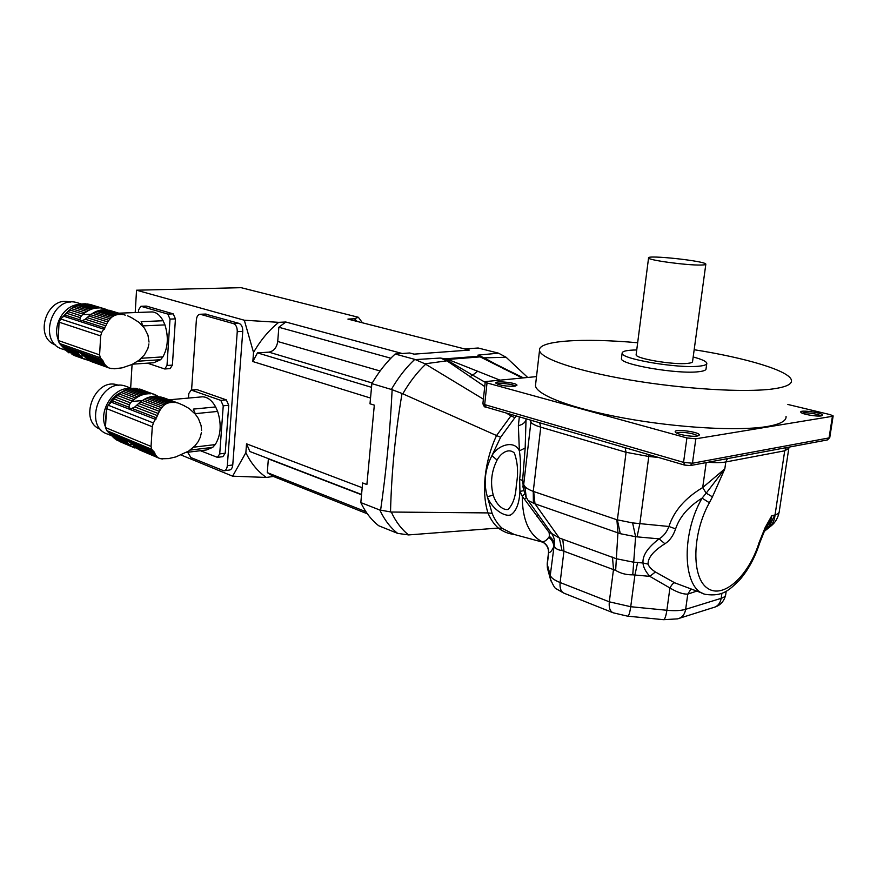 <?xml version="1.0" encoding="UTF-8"?>
<svg xmlns="http://www.w3.org/2000/svg" width="877" height="877" viewBox="0 0 877 877"><rect width="100%" height="100%" fill="white"/><g stroke="black" fill="none" stroke-linecap="round" stroke-linejoin="round"><path stroke-width="1.32" d="M379.818 510.019L391.306 512.036C395.768 521.683 401.534 529.313 408.583 534.926L397.632 533.369C390.375 527.636 384.433 519.853 379.818 510.019L360.809 502.587L362.629 482.953L366.882 484.553L374.315 405.152L369.995 403.793L371.87 383.622L391.361 389.454C398.136 377.68 405.941 367.66 414.777 359.373L424.983 363.812L483.38 399.167M414.777 359.373L395.154 354.023L409.723 352.971L414.087 354.144L469.294 350.076L464.931 348.969L465.676 349.791M380.585 510.282C386.242 471.409 390.09 431.221 392.14 389.717L391.361 389.454M484.74 386.571L446.919 360.831L448.048 360.721L440.429 358.046L447.402 359.23L500.033 380.158M522.286 377.987L478.075 355.832L477.91 355.141L506.369 369.491M498.52 353.168L506.106 357.257L484.115 357.86L477.91 355.141L498.52 353.168L478.151 348.005L464.931 348.969M360.809 502.587C365.457 512.321 371.42 520.039 378.7 525.74L397.632 533.369M392.14 389.717L402.039 393.477C395.319 433.172 391.482 472.681 390.517 512.015M391.306 512.036L487.974 512.913C481.243 492.03 484.597 461.116 496.546 435.54L402.039 393.477M395.154 354.023C386.351 362.168 378.601 372.034 371.87 383.622M527.691 377.461L506.106 357.257M444.387 358.912L479.829 356.139M415.577 359.581L440.429 358.046L446.919 360.831L424.983 363.812M506.292 413.034L510.94 415.841L512.201 414.755M516.421 415.983L514.898 417.649L510.94 415.841L496.557 435.54L500.603 437.272L491.909 455.678C497.939 444.825 514.558 439.695 519.37 450.855L518.373 425.63L519.337 416.838M513.801 534.378C508.452 533.819 503.288 531.714 498.322 528.053L502.368 528.458L514.207 534.455L542.885 542.227M408.583 534.926L498.322 528.053C494.036 524.314 490.583 519.261 487.985 512.913L492.129 513.396C494.694 519.721 498.114 524.742 502.368 528.458M481.484 357.52L484.115 357.86L495.132 363.834M446.086 359.57L481.232 356.796M541.997 541.646C546.59 543.872 548.816 547.544 548.695 552.642L548.498 552.905C548.772 548.498 547.007 544.99 543.17 542.37L541.997 541.646C544.299 541.898 546.546 540.473 548.717 537.349L549.462 536.428L549.123 532.471L522.264 496.229L519.929 491.405C519.305 503.475 516.235 511.313 510.71 514.931C503.376 517.222 490.934 507.202 487.371 496.799C483.391 482.931 484.904 469.228 491.909 455.678L497.095 460.063C491.416 471.278 490.122 482.92 493.214 494.979C495.362 502.74 501.677 510.337 507.958 509.504C513.012 504.604 515.808 496.316 516.345 484.641C518.46 473.131 517.803 462.596 514.361 453.025C508.748 447.741 500.91 452.905 497.095 460.063M493.214 494.979L487.371 496.799L492.129 513.396M469.864 376.836L472.615 375.137L448.048 360.721L449.572 360.063M485.211 382.306L472.615 375.137L477.812 371.135M522.264 496.229C522.319 519.458 528.875 534.597 541.931 541.635M536.505 376.606L486.68 381.462L485.233 382.021L487.031 382.942L686.91 437.941L695.823 438.807L832.426 416.312L833.15 415.917L830.179 414.635L787.853 404.461M518.373 425.63C522.67 424.643 525.224 422.593 526.036 419.502L525.17 448.015L519.37 450.855C520.741 459.482 520.828 468.987 519.655 479.368L519.929 491.405L523.876 490.616M522.462 495.691L524.841 494.168M547.281 563.012L548.454 553.201M535.694 383.655L535.463 385.672C536.296 394.869 571.629 408.561 624.621 418.197C677.504 427.844 738.829 431.32 767.112 426.518C780.234 424.249 786.548 420.883 786.066 416.411M514.273 386.231C506.018 386.417 499.934 385.442 496.02 383.315C493.192 380.19 518.866 382.821 516.827 385.442L514.273 386.231M697.171 436.044C691.767 437.097 676.781 434.433 675.443 432.208C671.935 428.206 701.71 432.032 699.133 435.266L697.171 436.044M821.223 415.884C816.739 416.783 801.94 414.185 800.898 412.333C798.103 409.208 824.687 412.924 822.56 415.369L821.223 415.884M525.17 448.015L522.604 480.497L519.655 479.368M712.442 496.853L709.372 502.762L702.082 498.136C688.456 506.61 679.631 516.86 675.597 528.875C673.251 535.825 669.688 540.78 664.909 543.762L659.12 538.862L635.617 536.724L620.28 533.687L617.375 519.875L626.079 452.291L540.758 427.154C534.882 425.389 531.605 423.657 530.914 421.958L523.69 484.575L522.604 480.497L523.766 490.287L522.769 486.044L523.744 489.75L523.69 484.575L524.939 486.582C526.321 488.193 529.094 489.794 533.26 491.383L616.893 519.754L632.602 522.911L668.932 526.485C673.964 510.951 685.222 497.972 702.696 487.557L724.819 468.844L712.442 496.853L706.193 493.17L724.819 468.844L725.794 461.971C721.497 462.749 715.61 462.837 708.123 462.245M548.717 537.349C552.061 539.772 553.727 542.94 553.705 546.842C551.962 550.745 550.285 552.674 548.695 552.642L547.292 564.393L550.274 575.334L554.132 545.647C554.034 541.964 552.433 538.938 549.342 536.571M526.31 497.555L524.676 499.221M536.899 516.279L538.785 515.479M549.123 532.471L551.611 533.479C554.231 537.437 555.108 541.317 554.264 545.11L554.176 545.779L554.264 545.11C554.045 541.58 552.444 538.686 549.462 536.428M546.601 526.452L551.611 533.479L559.307 538.007L616.399 558.759L633.676 562.201L643.027 562.99C642.337 555.601 647.697 547.555 659.12 538.862C663.483 536.296 666.761 532.175 668.932 526.485L675.597 528.875M515.205 386.11C513.911 384.203 499.013 382.547 497.336 384.115M820.784 415.95C819.271 414.065 804.275 411.839 802.302 413.199M697.368 436.012C696.535 433.545 678.195 430.991 676.759 433.128M664.909 543.762C653.464 550.942 647.851 557.739 648.081 564.119C648.925 566.717 651.359 569.326 655.393 571.979L649.802 576.353L632.755 574.83C626.474 574.95 620.784 573.481 615.654 570.412L562.025 550.515C557.717 550.032 555.097 548.454 554.176 545.779M562.025 550.515L559.307 538.007L534.992 503.804L528.129 500.515L546.59 526.441M526.211 497.347L524.939 486.582M533.38 503.551L533.26 491.383L540.758 427.154L539.662 422.769M620.28 533.687L534.992 503.804L533.676 491.558M615.654 570.412L617.934 532.558L616.893 519.754M709.372 502.762C691.975 533.775 691.394 577.833 707.542 588.259C723.328 599.44 748.815 575.86 759.153 542.414L765.117 527.647L771.738 515.786C771.343 520.061 769.611 523.712 766.542 526.737M632.755 574.83L635.617 536.724L632.602 522.911M690.999 589.037L687.776 594.124C683.019 594.31 677.077 592.26 669.929 587.974L649.802 576.353C645.428 571.365 643.17 566.915 643.027 562.99L648.081 564.119M759.153 542.414L759.822 542.644C754.944 557.728 748.048 570.357 739.136 580.53C729.456 589.607 723.185 596.897 705.634 594.387C683.095 590.309 680.333 535.606 702.082 498.136L706.193 493.17L702.696 487.557L706.193 462.607M767.77 524.61L771.738 515.786L775.049 514.931C777.954 514.032 779.368 512.837 779.28 511.346M774.753 515.04L769.03 526.628L766.191 527.351M759.822 542.644L765.303 528.974L765.117 527.647M789.278 447.073L788.807 448.322L784.718 450.8L775.049 514.931C774.632 519.765 772.9 523.657 769.853 526.606L764.722 530.07M655.393 571.979L674.72 582.821C673.383 582.854 671.793 584.575 669.929 587.974L666.871 610.271C674.753 611.006 681.012 610.688 685.65 609.318L721.179 598.322C724.205 597.358 725.717 596.031 725.75 594.343L726.2 591.208M674.72 582.821L702.926 593.4M779.16 512.091C778.009 517.923 775.345 522.517 771.157 525.871L769.853 526.606M621.508 358.079L621.431 358.671C620.017 364.547 677.866 374.468 698.761 371.705C703.803 371.135 706.237 370.138 706.062 368.713L706.741 363.812M637.667 342.754C582.591 337.809 537.568 340.572 539.519 350.471C540.506 358.485 576.167 370.839 629.533 379.905C682.766 388.982 744.387 392.775 772.67 388.96C785.781 387.152 792.052 384.301 791.471 380.41C790.232 370.96 745.976 357.86 694.167 349.726M636.176 354.385L636.121 354.768C635.321 358.616 673.624 365.095 687.601 363.374C691.032 363.023 692.687 362.376 692.578 361.434L705.81 264.361M636.746 349.956C626.989 350.098 622.111 351.195 622.122 353.223C620.73 358.956 678.634 368.778 699.517 366.126C704.571 365.577 706.994 364.613 706.818 363.221C706.259 361.335 701.71 359.252 693.181 356.983M700.942 265.04C704.374 264.986 706.007 264.679 705.842 264.141C705.557 260.984 646.042 254.604 648.563 257.981C647.971 260.14 686.954 265.435 700.942 265.04M201.436 432.438L200.307 437.217L198.103 441.745L194.902 445.878L188.654 451.085L175.817 456.928L168.647 458.583L161.85 458.759M159.866 458.518L162.366 458.978M159.855 458.507L141.011 450.548M159.537 458.408L139.333 449.835L136.637 447.895M158.419 457.882L137.514 448.772M156.49 456.248L135.946 447.61L134.291 446.119L155.678 455.108L157.345 457.125M128.064 443.499L113.254 437.283L114.821 438.719L129.555 444.924L127.121 442.161L127.384 440.671L132.58 444.453L155.043 453.869L155.678 455.108M132.58 444.453L134.291 446.119M155.043 453.869L154.484 452.411L130.278 442.293M200.877 396.952L202.532 396.81C207.586 396.985 211.96 400.361 215.643 406.939L193.302 409.11L195.286 413.659L217.639 411.423C221.673 424.347 220.872 435.409 215.238 444.595L193.444 447.204M179.522 403.595L163.254 397.643M201.567 430.53L201.118 425.63L198.432 418.592L195.374 414.207L189.136 408.485M191.668 448.892L190.484 450.054L212.738 447.347L206.336 449.978L186.527 452.4M160.414 409.526L162.914 406.281L144.277 399.309L140.397 401.962L160.414 409.526L159.373 411.357L138.654 403.486L134.861 406.95L130.772 408.901L128.963 407.235L129.357 404.834L114.065 398.958L108.244 405.24L106.555 408.605L105.47 427.57L106.797 430.629L113.254 437.283M161.653 407.739L142.381 400.493M162.914 406.281L164.416 404.944L146.393 398.224L144.277 399.309M164.416 404.944L165.95 403.935L148.388 397.424L146.393 398.224M165.95 403.935L167.77 403.124L150.57 396.766L148.388 397.424M167.77 403.124L169.612 402.631L152.598 396.36L150.57 396.766M169.612 402.631L172.352 402.39L155.317 396.119L152.598 396.36M172.352 402.39L174.534 402.499L157.301 396.174L155.602 396.229L172.692 402.51M174.534 402.499L157.301 396.174M177.022 402.916L160.71 396.93M179.379 403.552L183.359 405.327M154.484 452.411L151.688 449.32L151.041 446.437L152.291 426.726L153.365 422.944L157.487 415.643L134.861 406.95M136.79 405.273L158.342 413.516L157.487 415.643M158.342 413.516L159.373 411.357M138.654 403.486L140.397 401.962M154.9 394.573L139.246 389.059M139.816 389.048L157.158 395.615M189.158 408.496L182.657 404.966M122.791 391.46C117.573 393.926 113.363 397.917 110.184 403.453M135.924 398.059L121.048 392.468L122.933 391.317L137.821 396.886L133.951 399.528L119.086 393.905L114.065 398.958M137.821 396.886L139.936 395.812L125.027 390.265L122.933 391.317M125.027 390.265L127.001 389.487L141.921 395.023L139.936 395.812M141.921 395.023L144.102 394.365L129.171 388.84L127.001 389.487M129.171 388.84L131.177 388.456L146.119 393.97L144.102 394.365M146.119 393.97L148.838 393.729L133.885 388.237L131.177 388.456M149.123 393.839L134.17 388.336L135.858 388.303L150.811 393.795L148.838 393.729M150.811 393.795L135.858 388.303M154.79 394.54L152.916 394.08M184.378 405.591L183.721 405.459M132.931 447.138L116.389 439.87L137.36 448.542M134.696 447.928L119.875 441.635M116.389 439.87L115.512 439.015M129.555 444.924L131.122 446.086M127.121 442.161L111.927 435.803M129.357 404.834L130.509 402.872L115.589 397.171M130.509 402.872L132.208 401.041L117.354 395.395M133.951 399.528L132.208 401.041M121.048 392.468L119.086 393.905M105.722 418.8L106.249 411.62M108.529 404.988C111.291 399.463 115.183 395.417 120.182 392.852M130.75 388.664C114.24 386.099 97.961 410.469 105.481 426.902M108.299 431.857L111.193 434.828M100.723 429.412C77.582 421.618 94.848 376.661 117.693 385.025L118.866 385.431M127.417 386.856L125.488 386.143C100.614 377.11 82.361 426.606 107.849 434.181L112.355 436.066M219.721 453.913L225.203 453.223L228.733 405.273L223.24 405.81L219.721 453.913L217.397 457.355L200.384 450.701M188.467 398.07L188.774 393.576L191.142 390.057L220.807 400.372L226.31 399.868L197.15 389.684L191.69 390.144M217.639 411.423L215.643 406.939M215.172 444.606L212.738 447.347M223.24 405.81L220.807 400.372M196.338 389.607L197.15 389.684M226.31 399.868L228.733 405.273M225.203 453.223L222.879 456.665L217.693 457.323M130.662 388.051L132.076 364.47L122.166 367.847L114.701 368.735M99.254 363.221L106.007 365.632L97.829 363.199M109.91 368.263L91.723 361.741L109.91 368.263L114.909 368.8M111.368 368.592L110.414 368.252M107.356 367.09L89.991 360.885L106.238 366.191L108.507 367.737M105.328 365.205L86.648 358.55L85.025 357.038L104.462 363.955L106.238 366.191M79.347 355.032L65.863 350.23L67.419 351.699L80.837 356.479L78.393 353.628L78.634 351.94L83.359 355.393L103.771 362.629L104.462 363.955M83.359 355.393L85.025 357.038M103.771 362.629L103.168 361.094L81.166 353.332M150.822 311.982L152.17 311.927C156.391 312.245 160.042 315.183 163.111 320.741L141.153 321.673L142.984 325.893L164.953 324.896C168.669 336.998 167.978 347.654 162.892 356.884L141.241 358.276M149.024 342.074L147.961 335.102L144.519 328.283L139.213 322.484L131.32 317.551M140.506 359.033L138.752 361.149L160.623 359.713L153.749 362.738L132.537 364.174M108.836 320.346L111.368 317.518L94.431 312.267L90.649 314.646L108.836 320.346L107.772 321.969L88.95 316.027L85.288 319.239L81.177 321.212L79.84 319.809L80.289 317.649L66.356 313.199L60.71 318.998L59.077 322.166L58.167 340.451L59.483 343.477L65.863 350.23L63.155 349.287C37.415 343.214 51.381 295.132 76.716 302.565L78.875 303.234M110.096 318.779L92.578 313.319M111.368 317.518L112.881 316.389L96.492 311.324L94.431 312.267M112.881 316.389L114.405 315.556L98.443 310.644L96.492 311.324M114.405 315.556L116.224 314.909L100.581 310.118L98.443 310.644M116.224 314.909L118.044 314.558L102.565 309.833L100.581 310.118M118.044 314.558L120.73 314.459L105.229 309.734L102.565 309.833M120.73 314.459L105.996 309.965M122.857 314.657L107.18 309.888M125.268 315.139L111.039 310.809M127.56 315.808L131.682 317.693M103.168 361.094L100.307 357.805L99.605 354.889L100.658 335.913L101.721 332.405L105.843 325.816L85.288 319.239M87.141 317.671L106.72 323.898L105.843 325.816M106.72 323.898L107.772 321.969M88.95 316.027L90.649 314.646M107.202 309.888L91.471 304.856M132.109 364.448L138.917 360.326L144.453 354.823L147.873 348.52L148.915 343.916M71.092 308.759L63.374 316.674M86.702 311.488L73.153 307.257L74.994 306.237L88.555 310.447L84.773 312.804L71.234 308.561L66.356 313.199M88.555 310.447L90.616 309.515L77.033 305.317L74.994 306.237M77.033 305.317L78.974 304.659L92.556 308.836L90.616 309.515M92.556 308.836L94.683 308.32L81.09 304.144L78.974 304.659M81.09 304.144L83.052 303.87L96.667 308.024L94.683 308.32M96.667 308.024L99.331 307.937L85.705 303.782L83.052 303.87M86.472 304.012L99.331 307.937M101.272 308.09L87.645 303.946M105.185 309.011L103.333 308.463M91.997 361.116L93.422 361.149M90.156 360.94L88.358 360.37M74.468 355.569L86.286 359.811M84.17 358.803L89.728 360.864M85.902 359.658L72.002 354.451M68.954 352.894L67.65 351.787M80.837 356.479L82.383 357.684M78.393 353.628L64.558 348.728M80.289 317.649L81.418 315.863L67.836 311.543M81.418 315.863L83.085 314.174L69.557 309.91M84.773 312.804L83.085 314.174M73.153 307.257L71.234 308.561M62.322 317.595L68.768 310.48M79.544 304.494C64.635 304.44 52.181 324.676 58.167 339.542M60.666 344.486L64.525 348.684M64.613 348.761L65.183 349.199M55.646 344.968C33.107 337.557 46.974 295.275 69.689 302.061L70.204 302.192M82.394 313.966L82.613 314.602L91.131 314.284M167.003 365.501L172.396 365.117L175.433 318.877L170.017 319.107L167.003 365.501L164.723 368.976L147.446 363.166M138.456 312.442L138.61 309.822L140.923 306.27L167.792 314.076L173.197 313.856L146.623 306.15L141.252 306.325M164.953 324.896L163.111 320.741M162.892 356.884L160.623 359.713M170.017 319.107L167.792 314.076M146.064 306.095L146.623 306.15M173.197 313.856L175.433 318.877M172.396 365.117L170.105 368.592L164.964 368.965M181.155 455.031L232.624 476.178L266.367 477.45L273.35 476.441L367.364 513.812M370.532 398.059L252.828 361.543L253.53 352.466L244.321 320.226L136.549 290.21L241.054 287.667L358.353 317.277L362.464 322.802M244.321 320.226L278.722 322.33L285.803 322.002L402.192 353.508M358.353 317.277L354.396 318.779L347.928 319.085L464.985 349.024M224.315 470.752L229.292 470.061C231.243 469.787 232.394 468.088 232.756 464.974L242.754 331.385C242.808 327.187 241.57 324.512 239.037 323.383L205.306 314.054M135.201 312.563L136.549 290.21M232.624 476.178L245.856 452.685L246.536 443.828L362.19 487.711M253.53 352.466C260.513 340.309 268.91 330.267 278.722 322.33M252.828 361.543L257.476 352.883L268.877 352.137C273.81 351.206 276.759 347.654 277.724 341.493L278.853 327.264L285.803 322.002M354.396 318.779L357.29 321.475M266.367 477.45C257.849 471.596 251.008 463.33 245.856 452.685M273.35 476.441L267.277 472.615L268.384 458.638M361.565 494.485L249.879 451.512L246.536 443.828M371.53 387.327L257.476 352.883M390.846 358.222L278.853 327.264M365.917 511.719L267.277 472.615M242.754 331.385L237.25 331.67L227.318 465.698C226.957 468.822 225.806 470.521 223.865 470.806L190.923 457.575L187.645 452.258M237.25 331.67C237.294 327.45 236.056 324.775 233.534 323.635L200.241 314.262C198.081 314.448 196.799 316.312 196.382 319.831L191.581 390.013M425.663 364.24C417.057 372.396 409.438 382.251 402.817 393.806M514.898 417.649L500.603 437.272M503.606 368.833L505.908 369.261L523.459 377.877M487.031 382.942L484.674 404.604L683.556 462.365L686.91 437.941M482.909 403.519L486.253 407.081M530.837 420.269L530.914 421.958L530.245 420.028M562.782 539.059L563.966 550.997L560.118 582.525C554.33 580.19 551.052 577.8 550.274 575.334L550.372 578.952L547.38 567.923L547.193 563.747L547.972 570.116M684.959 465.073L683.556 462.365L692.446 463.231L829.05 437.919L832.426 416.312M695.823 438.807L692.446 463.231L690.21 465.599L684.575 465.073M826.901 440.046L829.774 437.491L833.139 416.005M658.375 457.421L648.728 456.489L626.079 452.291L625.093 447.708M563.703 593.082L556.5 588.927C555.284 589.026 553.234 585.704 550.372 578.952L550.866 580.903M612.475 557.114L613.505 569.359L609.307 601.819L560.118 582.525C559.614 588.346 561.006 591.942 564.317 593.323L612.716 612.595M637.086 536.713L639.859 523.657L649.035 454.703M786.362 447.61L784.718 450.8L725.794 461.971L727.471 458.627M637.623 562.464L634.937 574.895L630.727 606.72L609.307 601.819C608.737 607.816 610.074 611.488 613.319 612.837L627.537 616.147C628.743 616.202 629.807 613.056 630.727 606.72L666.871 610.271C665.906 616.608 664.733 619.732 663.352 619.666L627.779 616.169M679.664 618.186L713.089 607.651C717.529 606.599 720.225 603.486 721.179 598.322L721.914 593.269M663.626 619.688L677.504 618.877C681.988 617.825 684.707 614.634 685.65 609.318L687.776 594.124L696.722 591.131M156.687 417.956L132.328 408.539M126.946 440.901L110.699 434.115M153.87 451.425L109.702 432.986M151.688 449.32L106.797 430.629M151.041 446.437L105.47 427.57M152.291 426.726L106.555 408.605M153.365 422.944L108.244 405.24M155.909 419.524L111.467 402.258M128.963 407.235L112.618 400.921M131.725 401.502L142.271 400.559M132.306 444.19L129.127 444.551M105.032 327.921L82.898 320.796M78.13 352.258L63.341 347.04M102.521 360.063L62.344 345.9M100.307 357.805L59.483 343.477M99.605 354.889L58.167 340.451M100.658 335.913L59.077 322.166M101.721 332.405L60.71 318.998M104.253 329.335L63.846 316.268M79.84 319.809L64.964 315.029M84.093 355.887L80.41 356.106M372.232 383.008L268.877 352.137M380.103 370.982L277.724 341.493M361.532 494.76L268.362 458.89M232.756 464.974L227.318 465.698M206.27 314.13L200.811 314.35M239.037 323.383L233.534 323.635M684.411 465.029L485.858 407.071C484.74 407.41 483.753 406.259 482.898 403.628L485.233 382.021M698.552 435.672L699.133 435.266M523.744 489.75L525.838 496.59L528.129 500.515M829.752 437.59L827.439 439.925M826.858 440.046L690.725 465.49M725.63 595.132C724.084 601.096 720.653 605.031 715.325 606.928M788.73 448.86L779.28 511.302M767.792 524.578L765.413 528.754M770.477 526.419L763.977 531.626M535.463 385.672L539.519 350.471M621.431 358.671L622.122 353.223M636.121 354.768L648.563 257.981M202.532 396.81L169.228 399.802M118.801 385.442L117.693 385.025M131.605 388.401L125.488 386.143M196.601 389.585L191.142 390.057M152.17 311.927L118.888 313.177M125.214 315.128L109.197 310.25M103.278 308.452L89.64 304.308M82.01 304.187L76.716 302.565M146.284 306.095L140.923 306.27M205.7 314.043L200.241 314.262"/></g></svg>
